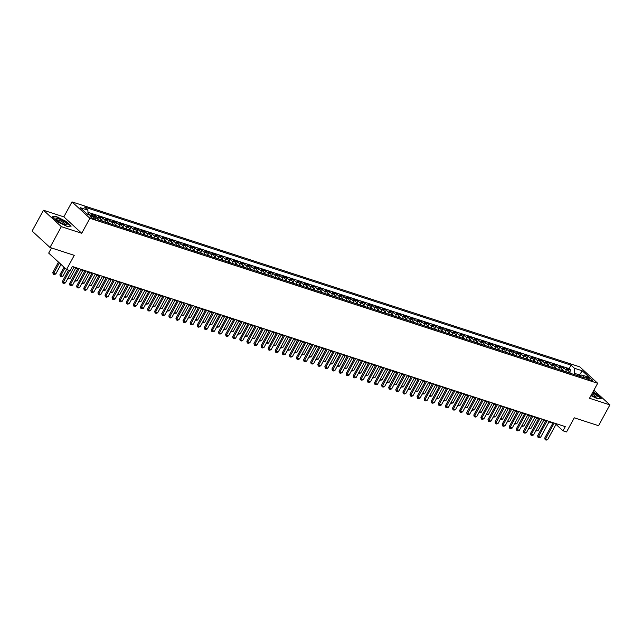 <?xml version="1.0" encoding="UTF-8"?>
<svg xmlns="http://www.w3.org/2000/svg" width="642" height="642" viewBox="0 0 642 642"><rect width="100%" height="100%" fill="white"/><g stroke="black" fill="none" stroke-linecap="round" stroke-linejoin="round"><path stroke-width="0.96" d="M94.35 219.026A3.106 0.666 28.6 0 0 95.53 219.099A3.106 0.666 28.6 0 0 94.23 217.694A3.106 0.666 28.6 0 0 91.26 216.185A3.106 0.666 28.6 0 0 90.073 216.121A3.106 0.666 28.6 0 0 91.381 217.526A3.106 0.666 28.6 0 0 94.35 219.026M51.48 247.948L48.68 253.092L66.559 269.496L70.106 270.651L72.369 266.486L565.273 426.641L563.002 430.806L566.549 431.962L574.261 417.806L598.553 425.702L609.9 404.893L593.898 390.216M43.447 210.247L32.1 231.048L49.98 247.459L61.327 226.65L81.719 233.271L89.888 218.288L72 201.885L63.839 216.868L43.447 210.247L61.327 226.65M89.888 218.288L597.678 383.282L579.798 366.879L72 201.885M569.101 372.882A3.884 2.488 -72 0 0 568.266 370.37L566.501 368.749L570.754 370.137L569.51 372.416M566.26 371.959A3.884 2.488 -72 0 0 565.425 369.447L563.668 367.826L562.416 370.113M563.668 367.826L559.407 366.446L561.172 368.067A3.884 2.488 -72 0 1 562.007 370.578M554.913 368.275A3.884 2.488 -72 0 0 554.078 365.763L552.321 364.142L556.574 365.523L555.33 367.81M547.827 365.972A3.884 2.488 -72 0 0 546.992 363.452L545.227 361.839L549.48 363.22L548.236 365.507M540.733 363.661A3.884 2.488 -72 0 0 539.898 361.149L538.132 359.536L542.386 360.916L541.142 363.203M533.638 361.358A3.884 2.488 -72 0 0 532.804 358.846L531.038 357.225L535.3 358.613L534.048 360.9M526.544 359.055A3.884 2.488 -72 0 0 525.71 356.543L523.952 354.922L528.206 356.31L526.962 358.589M519.458 356.751A3.884 2.488 -72 0 0 518.624 354.24L516.858 352.618L521.111 353.999L519.868 356.286M512.364 354.448A3.884 2.488 -72 0 0 511.53 351.936L509.764 350.315L514.017 351.696L512.773 353.983M505.27 352.145A3.884 2.488 -72 0 0 504.435 349.633L502.67 348.012L506.931 349.392L505.679 351.68M498.176 349.842A3.884 2.488 -72 0 0 497.341 347.322L495.584 345.709L499.837 347.089L498.593 349.376M491.09 347.531A3.884 2.488 -72 0 0 490.255 345.019L488.49 343.406L492.743 344.786L491.499 347.073M483.996 345.227A3.884 2.488 -72 0 0 483.161 342.716L481.396 341.095L485.649 342.483L484.405 344.762M476.902 342.924A3.884 2.488 -72 0 0 476.067 340.412L474.302 338.791L478.563 340.18L477.311 342.459M469.808 340.621A3.884 2.488 -72 0 0 468.973 338.109L467.216 336.488L471.469 337.869L470.225 340.156M462.721 338.318A3.884 2.488 -72 0 0 461.887 335.806L460.121 334.185L464.375 335.565L463.131 337.853M455.627 336.015A3.884 2.488 -72 0 0 454.793 333.503L453.027 331.882L457.281 333.262L456.037 335.549M448.533 333.712A3.884 2.488 -72 0 0 447.699 331.192L445.933 329.579L450.194 330.959L448.943 333.246M441.439 331.4A3.884 2.488 -72 0 0 440.605 328.889L438.847 327.276L443.1 328.656L441.857 330.943M434.353 329.097A3.884 2.488 -72 0 0 433.519 326.585L431.753 324.964L436.006 326.353L434.762 328.632M427.259 326.794A3.884 2.488 -72 0 0 426.424 324.282L424.659 322.661L428.912 324.05L427.668 326.329M420.165 324.491A3.884 2.488 -72 0 0 419.33 321.979L417.565 320.358L421.826 321.738L420.574 324.025M413.071 322.188A3.884 2.488 -72 0 0 412.236 319.676L410.479 318.055L414.732 319.435L413.488 321.722M405.985 319.885A3.884 2.488 -72 0 0 405.15 317.365L403.385 315.752L407.638 317.132L406.394 319.419M398.891 317.573A3.884 2.488 -72 0 0 398.056 315.062L396.291 313.448L400.544 314.829L399.3 317.116M391.797 315.27A3.884 2.488 -72 0 0 390.962 312.758L389.196 311.145L393.458 312.526L392.206 314.813M384.702 312.967A3.884 2.488 -72 0 0 383.868 310.455L382.11 308.834L386.364 310.222L385.12 312.502M377.616 310.664A3.884 2.488 -72 0 0 376.782 308.152L375.016 306.531L379.27 307.911L378.026 310.198M370.522 308.361A3.884 2.488 -72 0 0 369.688 305.849L367.922 304.228L372.175 305.608L370.932 307.895M363.428 306.057A3.884 2.488 -72 0 0 362.594 303.546L360.828 301.925L365.089 303.305L363.837 305.592M356.334 303.754A3.884 2.488 -72 0 0 355.499 301.234L353.742 299.621L357.995 301.002L356.751 303.289M349.248 301.443A3.884 2.488 -72 0 0 348.413 298.931L346.648 297.318L350.901 298.699L349.657 300.986M342.154 299.14A3.884 2.488 -72 0 0 341.319 296.628L339.554 295.007L343.807 296.395L342.563 298.674M335.06 296.837A3.884 2.488 -72 0 0 334.225 294.325L332.46 292.704L336.721 294.092L335.469 296.371M327.966 294.534A3.884 2.488 -72 0 0 327.131 292.022L325.374 290.401L329.627 291.781L328.383 294.068M320.88 292.23A3.884 2.488 -72 0 0 320.045 289.719L318.28 288.098L322.533 289.478L321.289 291.765M313.786 289.927A3.884 2.488 -72 0 0 312.951 287.415L311.185 285.794L315.439 287.175L314.195 289.462M306.691 287.624A3.884 2.488 -72 0 0 305.857 285.104L304.091 283.491L308.353 284.871L307.101 287.159M299.597 285.313A3.884 2.488 -72 0 0 298.763 282.801L297.005 281.188L301.258 282.568L300.015 284.855M292.511 283.01A3.884 2.488 -72 0 0 291.677 280.498L289.911 278.877L294.164 280.265L292.921 282.544M285.417 280.706A3.884 2.488 -72 0 0 284.583 278.195L282.817 276.574L287.07 277.962L285.826 280.241M278.323 278.403A3.884 2.488 -72 0 0 277.488 275.891L275.723 274.27L279.984 275.651L278.732 277.938M271.229 276.1A3.884 2.488 -72 0 0 270.394 273.588L268.637 271.967L272.89 273.348L271.646 275.635M264.143 273.797A3.884 2.488 -72 0 0 263.308 271.277L261.543 269.664L265.796 271.044L264.552 273.332M257.049 271.486A3.884 2.488 -72 0 0 256.214 268.974L254.449 267.361L258.702 268.741L257.458 271.028M249.955 269.183A3.884 2.488 -72 0 0 249.12 266.671L247.355 265.058L251.616 266.438L250.364 268.725M242.861 266.879A3.884 2.488 -72 0 0 242.026 264.368L240.268 262.747L244.522 264.135L243.278 266.414M235.775 264.576A3.884 2.488 -72 0 0 234.94 262.064L233.174 260.443L237.428 261.832L236.184 264.111M228.68 262.273A3.884 2.488 -72 0 0 227.846 259.761L226.08 258.14L230.334 259.52L229.09 261.808M221.586 259.97A3.884 2.488 -72 0 0 220.752 257.458L218.986 255.837L223.247 257.217L221.996 259.504M214.492 257.667A3.884 2.488 -72 0 0 213.658 255.147L211.9 253.534L216.153 254.914L214.91 257.201M207.406 255.355A3.884 2.488 -72 0 0 206.572 252.844L204.806 251.231L209.059 252.611L207.815 254.898M200.312 253.052A3.884 2.488 -72 0 0 199.477 250.54L197.712 248.919L201.965 250.308L200.721 252.587M193.218 250.749A3.884 2.488 -72 0 0 192.383 248.237L190.618 246.616L194.879 248.005L193.627 250.284M186.124 248.446A3.884 2.488 -72 0 0 185.289 245.934L183.532 244.313L187.785 245.693L186.541 247.981M179.038 246.143A3.884 2.488 -72 0 0 178.203 243.631L176.438 242.01L180.691 243.39L179.447 245.677M171.944 243.84A3.884 2.488 -72 0 0 171.109 241.328L169.344 239.707L173.597 241.087L172.353 243.374M164.85 241.536A3.884 2.488 -72 0 0 164.015 239.017L162.249 237.404L166.511 238.784L165.259 241.071M157.755 239.225A3.884 2.488 -72 0 0 156.921 236.713L155.163 235.1L159.417 236.481L158.173 238.768M150.669 236.922A3.884 2.488 -72 0 0 149.835 234.41L148.069 232.789L152.323 234.178L151.079 236.457M143.575 234.619A3.884 2.488 -72 0 0 142.741 232.107L140.975 230.486L145.228 231.874L143.985 234.153M136.481 232.316A3.884 2.488 -72 0 0 135.647 229.804L133.881 228.183L138.142 229.563L136.89 231.85M129.387 230.013A3.884 2.488 -72 0 0 128.552 227.501L126.795 225.88L131.048 227.26L129.804 229.547M122.301 227.709A3.884 2.488 -72 0 0 121.466 225.19L119.701 223.577L123.954 224.957L122.71 227.244M115.207 225.406A3.884 2.488 -72 0 0 114.372 222.886L112.607 221.273L116.86 222.654L115.616 224.941M108.113 223.095A3.884 2.488 -72 0 0 107.278 220.583L105.513 218.97L109.774 220.35L108.522 222.638M101.019 220.792A3.884 2.488 -72 0 0 100.184 218.28L98.427 216.659L102.68 218.047L101.436 220.326M93.387 216.306A3.884 2.488 -72 0 0 93.098 215.977L91.333 214.356L95.586 215.744L94.992 216.827M588.529 377.793L586.973 377.287A3.009 0.65 28.6 0 0 585.825 377.223A3.009 0.65 28.6 0 0 587.093 378.579A3.009 0.65 28.6 0 0 589.966 380.032L591.531 380.546A3.009 0.65 28.6 0 0 592.67 380.61A3.009 0.65 28.6 0 0 591.41 379.245A3.009 0.65 28.6 0 0 588.529 377.793L587.847 379.053M578.907 376.068L579.509 374.968L574.542 373.355L574.429 368.259L571.043 365.154L84.527 207.069L87.906 210.175L80.106 207.639L87.456 214.38L95.257 216.916L98.635 220.021L585.159 378.098L581.772 374.992L579.06 376.124M574.429 368.259L582.23 370.787L589.573 377.528L581.772 374.992M570.754 370.137L569.141 368.644L87.962 212.301M90.546 215.383A3.884 2.488 108 0 0 90.257 215.054L87.978 213.272M95.586 215.744L97.351 217.357A3.884 2.488 108 0 1 98.186 219.604M102.68 218.047L104.445 219.66A3.884 2.488 108 0 1 105.28 222.172M109.774 220.35L111.531 221.963A3.884 2.488 108 0 1 112.366 224.483M116.86 222.654L118.626 224.275A3.884 2.488 108 0 1 119.46 226.787M123.954 224.957L125.72 226.578A3.884 2.488 108 0 1 126.554 229.09M131.048 227.26L132.814 228.881A3.884 2.488 108 0 1 133.648 231.393M138.142 229.563L139.9 231.184A3.884 2.488 108 0 1 140.734 233.696M145.228 231.874L146.994 233.487A3.884 2.488 108 0 1 147.829 235.999M152.323 234.178L154.088 235.791A3.884 2.488 108 0 1 154.923 238.31M159.417 236.481L161.182 238.102A3.884 2.488 108 0 1 162.017 240.614M166.511 238.784L168.268 240.405A3.884 2.488 108 0 1 169.103 242.917M173.597 241.087L175.362 242.708A3.884 2.488 108 0 1 176.197 245.22M180.691 243.39L182.456 245.011A3.884 2.488 108 0 1 183.291 247.523M187.785 245.693L189.55 247.314A3.884 2.488 108 0 1 190.385 249.826M194.879 248.005L196.637 249.618A3.884 2.488 108 0 1 197.471 252.129M201.965 250.308L203.731 251.921A3.884 2.488 108 0 1 204.565 254.441M209.059 252.611L210.825 254.232A3.884 2.488 108 0 1 211.659 256.744M216.153 254.914L217.919 256.535A3.884 2.488 108 0 1 218.753 259.047M223.247 257.217L225.005 258.838A3.884 2.488 108 0 1 225.84 261.35M230.334 259.52L232.099 261.142A3.884 2.488 108 0 1 232.934 263.653M237.428 261.832L239.193 263.445A3.884 2.488 108 0 1 240.028 265.957M244.522 264.135L246.287 265.748A3.884 2.488 108 0 1 247.122 268.26M251.616 266.438L253.373 268.051A3.884 2.488 108 0 1 254.208 270.571M258.702 268.741L260.467 270.362A3.884 2.488 108 0 1 261.302 272.874M265.796 271.044L267.562 272.665A3.884 2.488 108 0 1 268.396 275.177M272.89 273.348L274.656 274.969A3.884 2.488 108 0 1 275.49 277.48M279.984 275.651L281.742 277.272A3.884 2.488 108 0 1 282.576 279.784M287.07 277.962L288.836 279.575A3.884 2.488 108 0 1 289.67 282.087M294.164 280.265L295.93 281.878A3.884 2.488 108 0 1 296.764 284.398M301.258 282.568L303.024 284.189A3.884 2.488 108 0 1 303.859 286.701M308.353 284.871L310.11 286.493A3.884 2.488 108 0 1 310.945 289.004M315.439 287.175L317.204 288.796A3.884 2.488 108 0 1 318.039 291.308M322.533 289.478L324.298 291.099A3.884 2.488 108 0 1 325.133 293.611M329.627 291.781L331.392 293.402A3.884 2.488 108 0 1 332.227 295.914M336.721 294.092L338.478 295.705A3.884 2.488 108 0 1 339.313 298.217M343.807 296.395L345.573 298.008A3.884 2.488 108 0 1 346.407 300.528M350.901 298.699L352.667 300.32A3.884 2.488 108 0 1 353.501 302.831M357.995 301.002L359.761 302.623A3.884 2.488 108 0 1 360.595 305.135M365.089 303.305L366.847 304.926A3.884 2.488 108 0 1 367.681 307.438M372.175 305.608L373.941 307.229A3.884 2.488 108 0 1 374.776 309.741M379.27 307.911L381.035 309.532A3.884 2.488 108 0 1 381.87 312.044M386.364 310.222L388.129 311.835A3.884 2.488 108 0 1 388.964 314.347M393.458 312.526L395.215 314.139A3.884 2.488 108 0 1 396.05 316.658M400.544 314.829L402.309 316.45A3.884 2.488 108 0 1 403.144 318.962M407.638 317.132L409.403 318.753A3.884 2.488 108 0 1 410.238 321.265M414.732 319.435L416.498 321.056A3.884 2.488 108 0 1 417.332 323.568M421.826 321.738L423.584 323.359A3.884 2.488 108 0 1 424.418 325.871M428.912 324.05L430.678 325.663A3.884 2.488 108 0 1 431.512 328.174M436.006 326.353L437.772 327.966A3.884 2.488 108 0 1 438.606 330.486M443.1 328.656L444.866 330.277A3.884 2.488 108 0 1 445.7 332.789M450.194 330.959L451.952 332.58A3.884 2.488 108 0 1 452.787 335.092M457.281 333.262L459.046 334.883A3.884 2.488 108 0 1 459.881 337.395M464.375 335.565L466.14 337.186A3.884 2.488 108 0 1 466.975 339.698M471.469 337.869L473.234 339.49A3.884 2.488 108 0 1 474.069 342.001M478.563 340.18L480.32 341.793A3.884 2.488 108 0 1 481.155 344.305M485.649 342.483L487.414 344.096A3.884 2.488 108 0 1 488.249 346.616M492.743 344.786L494.509 346.407A3.884 2.488 108 0 1 495.343 348.919M499.837 347.089L501.603 348.71A3.884 2.488 108 0 1 502.437 351.222M506.931 349.392L508.689 351.013A3.884 2.488 108 0 1 509.523 353.525M514.017 351.696L515.783 353.317A3.884 2.488 108 0 1 516.617 355.828M521.111 353.999L522.877 355.62A3.884 2.488 108 0 1 523.712 358.132M528.206 356.31L529.971 357.923A3.884 2.488 108 0 1 530.806 360.435M535.3 358.613L537.057 360.226A3.884 2.488 108 0 1 537.892 362.746M542.386 360.916L544.151 362.537A3.884 2.488 108 0 1 544.986 365.049M549.48 363.22L551.245 364.841A3.884 2.488 108 0 1 552.08 367.352M556.574 365.523L558.339 367.144A3.884 2.488 108 0 1 559.174 369.656M573.948 374.455L574.542 373.355M66.559 269.496L74.271 255.347L49.98 247.459M597.678 383.282L589.508 398.265L609.9 404.893M555.988 424.37L563.002 430.806M73.798 267.553L77.65 268.805M80.884 269.857L84.744 271.117M87.978 272.168L91.838 273.42M95.072 274.471L98.924 275.723M102.166 276.774L106.018 278.026M109.252 279.077L113.112 280.329M116.346 281.381L120.206 282.632M123.441 283.684L127.293 284.936M130.535 285.987L134.387 287.247M137.621 288.298L141.481 289.55M144.715 290.601L148.575 291.853M151.809 292.904L155.661 294.156M158.903 295.208L162.755 296.46M165.989 297.511L169.849 298.763M173.083 299.814L176.943 301.066M180.177 302.125L184.029 303.377M187.271 304.428L191.123 305.68M194.357 306.732L198.218 307.983M201.452 309.035L205.312 310.287M208.546 311.338L212.398 312.59M215.64 313.641L219.492 314.893M222.726 315.944L226.586 317.204M229.82 318.255L233.68 319.507M236.914 320.559L240.766 321.811M244.008 322.862L247.86 324.114M251.094 325.165L254.954 326.417M258.188 327.468L262.048 328.72M265.282 329.771L269.134 331.023M272.377 332.075L276.229 333.334M279.463 334.386L283.323 335.638M286.557 336.689L290.417 337.941M293.651 338.992L297.503 340.244M300.745 341.295L304.597 342.547M307.831 343.598L311.691 344.85M314.925 345.902L318.785 347.153M322.019 348.205L325.871 349.465M329.113 350.516L332.965 351.768M336.199 352.819L340.059 354.071M343.293 355.122L347.153 356.374M350.388 357.425L354.24 358.677M357.482 359.729L361.334 360.981M364.568 362.032L368.428 363.292M371.662 364.343L375.522 365.595M378.756 366.646L382.608 367.898M385.85 368.949L389.702 370.201M392.936 371.253L396.796 372.504M400.03 373.556L403.89 374.808M407.124 375.859L410.976 377.111M414.218 378.162L418.07 379.422M421.304 380.473L425.164 381.725M428.399 382.776L432.259 384.028M435.493 385.08L439.345 386.332M442.587 387.383L446.439 388.635M449.673 389.686L453.533 390.938M456.767 391.989L460.627 393.241M463.861 394.292L467.713 395.552M470.955 396.604L474.807 397.855M478.041 398.907L481.901 400.159M485.135 401.21L488.995 402.462M492.229 403.513L496.081 404.765M499.324 405.816L503.176 407.068M506.41 408.119L510.27 409.371M513.504 410.431L517.364 411.683M520.598 412.734L524.45 413.986M527.692 415.037L531.544 416.289M534.778 417.34L538.638 418.592M541.872 419.643L545.732 420.895M548.966 421.946L552.818 423.198M580.232 375.634L579.509 374.968L582.23 370.787M569.141 368.644L571.043 365.154M88.492 213.433L88.002 214.332M87.906 210.175L88.01 214.564M590.961 395.6L597.124 398.634L601.273 398.385L595.888 393.45L592.935 391.989M81.719 233.271L63.839 216.868M57.451 221.691L66.993 226.385L71.142 226.136L65.757 221.193L56.223 216.498L52.066 216.747L57.451 221.691M556.333 423.744L547.722 439.537L546.238 440.115L545.178 439.77L545.596 438.847L544.729 438.045L553.099 422.693M547.722 439.537L545.596 438.847L554.207 423.046M545.178 439.77L544.729 438.045M569.085 372.28L571.693 373.7A2.576 1.645 108 0 1 571.725 373.74M536.19 430.06L538.06 430.67L543.742 420.253M538.06 430.67L535.701 430.967M591.202 395.167A6.308 1.356 28.6 0 0 594.789 396.74A6.308 1.356 28.6 0 0 596.522 397.109A6.308 1.356 28.6 0 0 592.502 392.776M595.415 396.925A4.775 1.027 28.6 0 0 595.431 396.908A4.775 1.027 28.6 0 0 591.932 393.827M592.815 392.214L595.672 393.618L600.888 398.409L597.116 398.634M67.081 224.347A6.308 1.356 28.6 0 0 61.102 219.861A6.308 1.356 28.6 0 0 55.95 218.874A6.308 1.356 28.6 0 0 56.143 219.275A6.308 1.356 28.6 0 0 60.862 222.798A6.308 1.356 28.6 0 0 66.383 224.852A6.308 1.356 28.6 0 0 67.081 224.347M65.283 224.676A4.775 1.027 28.6 0 0 65.299 224.652A4.775 1.027 28.6 0 0 65.315 224.443A4.775 1.027 28.6 0 0 61.191 221.249A4.775 1.027 28.6 0 0 56.905 220.078A4.775 1.027 28.6 0 0 56.897 220.102M52.403 217.052L56.295 216.819L65.54 221.37L70.756 226.153L66.985 226.377M549.247 421.433L540.628 437.234L539.144 437.812L538.084 437.467L538.502 436.544L537.635 435.741L546.005 420.382M540.628 437.234L538.502 436.544L547.12 420.743M538.084 437.467L537.635 435.741M542.153 419.13L533.542 434.931L532.058 435.509L530.99 435.156L531.416 434.241L530.541 433.438L538.919 418.078M533.542 434.931L531.416 434.241L540.026 418.44M530.99 435.156L530.541 433.438M535.059 416.827L526.448 432.628L524.963 433.198L523.896 432.852L524.321 431.93L523.447 431.135L531.825 415.775M526.448 432.628L524.321 431.93L532.932 416.136M523.896 432.852L523.447 431.135M527.965 414.523L519.354 430.317L517.869 430.894L516.81 430.549L517.227 429.626L516.361 428.832L524.731 413.472M519.354 430.317L517.227 429.626L525.838 413.833M516.81 430.549L516.361 428.832M561.991 369.977L564.599 371.397A2.576 1.645 108 0 1 564.639 371.429M529.096 427.757L530.966 428.366L536.648 417.95M530.966 428.366L528.607 428.655M554.897 367.673L557.513 369.094A2.576 1.645 108 0 1 557.545 369.126M522.01 425.453L523.872 426.063L529.554 415.639M523.872 426.063L521.521 426.352M547.803 365.362L550.419 366.791A2.576 1.645 108 0 1 550.451 366.823M514.916 423.15L516.778 423.752L522.46 413.336M516.778 423.752L514.427 424.049M540.716 363.059L543.325 364.479A2.576 1.645 108 0 1 543.365 364.52M507.822 420.847L509.692 421.449L515.374 411.032M509.692 421.449L507.332 421.746M520.879 412.22L512.26 428.013L510.775 428.591L509.716 428.246L510.133 427.323L509.267 426.529L517.637 411.169M512.26 428.013L510.133 427.323L518.752 411.53M509.716 428.246L509.267 426.529M533.622 360.756L536.231 362.176A2.576 1.645 108 0 1 536.271 362.216M500.728 418.544L502.598 419.146L508.279 408.729M502.598 419.146L500.238 419.443M513.785 409.917L505.174 425.71L503.689 426.288L502.622 425.943L503.047 425.02L502.172 424.218L510.551 408.866M505.174 425.71L503.047 425.02L511.658 409.227M502.622 425.943L502.172 424.218M526.528 358.453L529.144 359.873A2.576 1.645 108 0 1 529.177 359.913M493.642 416.241L495.504 416.843L501.185 406.426M495.504 416.843L493.152 417.139M506.69 407.614L498.08 423.407L496.595 423.985L495.528 423.64L495.953 422.717L495.078 421.914L503.456 406.555M498.08 423.407L495.953 422.717L504.564 406.916M495.528 423.64L495.078 421.914M519.434 356.149L522.05 357.57A2.576 1.645 108 0 1 522.082 357.61M486.548 413.929L488.41 414.539L494.091 404.123M488.41 414.539L486.058 414.828M499.596 405.303L490.986 421.104L489.501 421.682L488.442 421.337L488.859 420.414L487.992 419.611L496.362 404.251M490.986 421.104L488.859 420.414L497.47 404.612M488.442 421.337L487.992 419.611M512.348 353.846L514.956 355.267A2.576 1.645 108 0 1 514.996 355.299M479.454 411.626L481.323 412.236L487.005 401.812M481.323 412.236L478.964 412.525M492.51 402.999L483.891 418.801L482.407 419.37L481.348 419.025L481.765 418.103L480.898 417.308L489.268 401.948M483.891 418.801L481.765 418.103L490.384 402.309M481.348 419.025L480.898 417.308M505.254 351.543L507.862 352.964A2.576 1.645 108 0 1 507.902 352.996M472.368 409.323L474.229 409.933L479.911 399.509M474.229 409.933L471.87 410.222M485.416 400.696L476.805 416.489L475.321 417.067L474.253 416.722L474.679 415.799L473.804 415.005L482.182 399.645M476.805 416.489L474.679 415.799L483.29 400.006M474.253 416.722L473.804 415.005M498.16 349.232L500.776 350.66A2.576 1.645 108 0 1 500.808 350.692M465.273 407.02L467.135 407.622L472.817 397.205M467.135 407.622L464.784 407.919M478.322 398.393L469.711 414.186L468.227 414.764L467.159 414.419L467.585 413.496L466.71 412.702L475.088 397.342M469.711 414.186L467.585 413.496L476.195 397.703M467.159 414.419L466.71 412.702M491.066 346.929L493.682 348.349A2.576 1.645 108 0 1 493.714 348.389M458.179 404.717L460.041 405.319L465.723 394.902M460.041 405.319L457.69 405.616M471.228 396.09L462.617 411.883L461.133 412.461L460.073 412.116L460.491 411.193L459.624 410.398L467.994 395.039M462.617 411.883L460.491 411.193L469.101 395.4M460.073 412.116L459.624 410.398M483.98 344.626L486.588 346.046A2.576 1.645 108 0 1 486.628 346.086M451.085 402.414L452.955 403.015L458.637 392.599M452.955 403.015L450.596 403.312M464.142 393.787L455.523 409.58L454.038 410.158L452.979 409.813L453.396 408.89L452.53 408.087L460.9 392.735M455.523 409.58L453.396 408.89L462.015 393.089M452.979 409.813L452.53 408.087M476.886 342.322L479.494 343.743A2.576 1.645 108 0 1 479.534 343.783M443.999 400.102L445.861 400.712L451.543 390.296M445.861 400.712L443.502 401.009M457.048 391.476L448.437 407.277L446.952 407.855L445.885 407.51L446.31 406.587L445.436 405.784L453.814 390.424M448.437 407.277L446.31 406.587L454.921 390.785M445.885 407.51L445.436 405.784M469.792 340.019L472.408 341.44A2.576 1.645 108 0 1 472.44 341.472M436.905 397.799L438.767 398.409L444.449 387.993M438.767 398.409L436.416 398.698M449.954 389.172L441.343 404.974L439.858 405.551L438.791 405.206L439.216 404.283L438.342 403.481L446.72 388.121M441.343 404.974L439.216 404.283L447.827 388.482M438.791 405.206L438.342 403.481M462.697 337.716L465.314 339.137A2.576 1.645 108 0 1 465.346 339.169M429.811 395.496L431.673 396.106L437.354 385.682M431.673 396.106L429.321 396.395M442.86 386.869L434.249 402.67L432.764 403.24L431.705 402.895L432.122 401.972L431.255 401.178L439.626 385.818M434.249 402.67L432.122 401.972L440.733 386.179M431.705 402.895L431.255 401.178M455.611 335.413L458.219 336.833A2.576 1.645 108 0 1 458.26 336.865M422.717 393.193L424.587 393.803L430.268 383.378M424.587 393.803L422.227 394.092M435.774 384.566L427.155 400.359L425.67 400.937L424.611 400.592L425.028 399.669L424.161 398.875L432.531 383.515M427.155 400.359L425.028 399.669L433.647 383.876M424.611 400.592L424.161 398.875M448.517 333.102L451.125 334.53A2.576 1.645 108 0 1 451.166 334.562M415.631 390.89L417.493 391.492L423.174 381.075M417.493 391.492L415.133 391.789M428.679 382.263L420.069 398.056L418.584 398.634L417.517 398.289L417.942 397.366L417.067 396.571L425.445 381.212M420.069 398.056L417.942 397.366L426.553 381.573M417.517 398.289L417.067 396.571M441.423 330.799L444.039 332.219A2.576 1.645 108 0 1 444.071 332.259M408.537 388.587L410.398 389.188L416.08 378.772M410.398 389.188L408.047 389.485M421.585 379.96L412.975 395.753L411.49 396.331L410.423 395.986L410.848 395.063L409.973 394.268L418.351 378.908M412.975 395.753L410.848 395.063L419.459 379.27M410.423 395.986L409.973 394.268M434.329 328.495L436.945 329.916A2.576 1.645 108 0 1 436.977 329.956M401.443 386.283L403.304 386.885L408.986 376.469M403.304 386.885L400.953 387.182M414.491 377.656L405.88 393.45L404.396 394.027L403.337 393.682L403.754 392.76L402.887 391.957L411.257 376.605M405.88 393.45L403.754 392.76L412.365 376.958M403.337 393.682L402.887 391.957M427.243 326.192L429.851 327.613A2.576 1.645 108 0 1 429.891 327.653M394.349 383.972L396.218 384.582L401.9 374.166M396.218 384.582L393.859 384.879M407.405 375.345L398.786 391.147L397.302 391.724L396.242 391.379L396.66 390.456L395.793 389.654L404.163 374.294M398.786 391.147L396.66 390.456L405.279 374.655M396.242 391.379L395.793 389.654M420.149 323.889L422.757 325.309A2.576 1.645 108 0 1 422.797 325.342M387.262 381.669L389.124 382.279L394.806 371.862M389.124 382.279L386.765 382.568M400.311 373.042L391.7 388.843L390.216 389.421L389.148 389.068L389.574 388.153L388.699 387.351L397.077 371.991M391.7 388.843L389.574 388.153L398.184 372.352M389.148 389.068L388.699 387.351M413.055 321.586L415.671 323.006A2.576 1.645 108 0 1 415.703 323.038M380.168 379.366L382.03 379.976L387.712 369.551M382.03 379.976L379.679 380.265M393.217 370.739L384.606 386.54L383.122 387.11L382.054 386.765L382.48 385.842L381.605 385.048L389.983 369.688M384.606 386.54L382.48 385.842L391.09 370.049M382.054 386.765L381.605 385.048M408.577 320.703A2.576 1.645 108 0 1 408.609 320.735L405.961 319.275M373.074 377.063L374.936 377.673L380.618 367.248M374.936 377.673L372.585 377.961M386.123 368.436L377.512 384.229L376.027 384.807L374.968 384.462L375.385 383.539L374.519 382.744L382.889 367.385M377.512 384.229L375.385 383.539L383.996 367.746M374.968 384.462L374.519 382.744M398.875 316.971L401.483 318.392A2.576 1.645 108 0 1 401.523 318.432M365.98 374.759L367.85 375.361L373.532 364.945M367.85 375.361L365.491 375.658M379.037 366.133L370.418 381.926L368.933 382.504L367.874 382.159L368.291 381.236L367.425 380.441L375.795 365.081M370.418 381.926L368.291 381.236L376.91 365.442M367.874 382.159L367.425 380.441M391.78 314.668L394.389 316.089A2.576 1.645 108 0 1 394.429 316.129M358.894 372.456L360.756 373.058L366.438 362.642M360.756 373.058L358.397 373.355M371.943 363.829L363.332 379.623L361.847 380.2L360.78 379.855L361.205 378.932L360.331 378.13L368.709 362.778M363.332 379.623L361.205 378.932L369.816 363.139M360.78 379.855L360.331 378.13M384.686 312.365L387.303 313.786A2.576 1.645 108 0 1 387.335 313.826M351.8 370.153L353.662 370.755L359.343 360.339M353.662 370.755L351.31 371.052M364.849 361.526L356.238 377.319L354.753 377.897L353.686 377.552L354.111 376.629L353.236 375.827L361.615 360.467M356.238 377.319L354.111 376.629L362.722 360.828M353.686 377.552L353.236 375.827M377.592 310.062L380.208 311.482A2.576 1.645 108 0 1 380.241 311.522M344.706 367.842L346.568 368.452L352.249 358.035M346.568 368.452L344.216 368.741M357.755 359.215L349.144 375.016L347.659 375.594L346.6 375.249L347.017 374.326L346.15 373.524L354.52 358.164M349.144 375.016L347.017 374.326L355.628 358.525M346.6 375.249L346.15 373.524M370.506 307.759L373.114 309.179A2.576 1.645 108 0 1 373.154 309.211M337.612 365.539L339.482 366.149L345.163 355.724M339.482 366.149L337.122 366.438M350.668 356.912L342.05 372.713L340.565 373.291L339.506 372.938L339.923 372.023L339.056 371.22L347.426 355.861M342.05 372.713L339.923 372.023L348.542 356.222M339.506 372.938L339.056 371.22M363.412 305.456L366.02 306.876A2.576 1.645 108 0 1 366.06 306.908M330.526 363.236L332.387 363.845L338.069 353.421M332.387 363.845L330.028 364.134M343.574 354.609L334.963 370.402L333.479 370.98L332.412 370.635L332.837 369.712L331.962 368.917L340.34 353.557M334.963 370.402L332.837 369.712L341.448 353.919M332.412 370.635L331.962 368.917M356.318 303.144L358.934 304.573A2.576 1.645 108 0 1 358.966 304.605M323.432 360.932L325.293 361.534L330.975 351.118M325.293 361.534L322.942 361.831M336.48 352.306L327.869 368.099L326.385 368.677L325.317 368.331L325.743 367.409L324.868 366.614L333.246 351.254M327.869 368.099L325.743 367.409L334.354 351.615M325.317 368.331L324.868 366.614M349.224 300.841L351.84 302.262A2.576 1.645 108 0 1 351.872 302.302M316.337 358.629L318.199 359.231L323.881 348.815M318.199 359.231L315.848 359.528M329.386 350.002L320.775 365.796L319.291 366.373L318.231 366.028L318.649 365.105L317.782 364.311L326.152 348.951M320.775 365.796L318.649 365.105L327.26 349.312M318.231 366.028L317.782 364.311M342.138 298.538L344.746 299.958A2.576 1.645 108 0 1 344.786 299.999M309.243 356.326L311.113 356.928L316.795 346.511M311.113 356.928L308.754 357.225M322.3 347.699L313.681 363.492L312.197 364.07L311.137 363.725L311.555 362.802L310.688 362L319.058 346.648M313.681 363.492L311.555 362.802L320.173 347.001M311.137 363.725L310.688 362M335.044 296.235L337.652 297.655A2.576 1.645 108 0 1 337.692 297.695M302.157 354.015L304.019 354.625L309.701 344.208M304.019 354.625L301.66 354.922M315.206 345.388L306.595 361.189L305.111 361.767L304.043 361.422L304.469 360.499L303.594 359.697L311.972 344.337M306.595 361.189L304.469 360.499L313.079 344.698M304.043 361.422L303.594 359.697M327.95 293.932L330.566 295.352A2.576 1.645 108 0 1 330.598 295.384M295.063 351.712L296.925 352.322L302.607 341.905M296.925 352.322L294.574 352.61M308.112 343.085L299.501 358.886L298.016 359.464L296.949 359.119L297.374 358.196L296.5 357.393L304.878 342.034M299.501 358.886L297.374 358.196L305.985 342.395M296.949 359.119L296.5 357.393M320.856 291.628L323.472 293.049A2.576 1.645 108 0 1 323.504 293.081M287.969 349.409L289.831 350.018L295.513 339.594M289.831 350.018L287.48 350.307M301.018 340.782L292.407 356.583L290.922 357.153L289.863 356.808L290.28 355.885L289.414 355.09L297.784 339.73M292.407 356.583L290.28 355.885L298.891 340.091M289.863 356.808L289.414 355.09M313.769 289.325L316.378 290.746A2.576 1.645 108 0 1 316.418 290.778M280.875 347.105L282.745 347.715L288.427 337.291M282.745 347.715L280.385 348.004M293.932 338.478L285.313 354.272L283.836 354.849L282.769 354.504L283.186 353.582L282.32 352.787L290.69 337.427M285.313 354.272L283.186 353.582L291.805 337.788M282.769 354.504L282.32 352.787M306.675 287.014L309.284 288.443A2.576 1.645 108 0 1 309.324 288.475M273.789 344.802L275.651 345.404L281.332 334.988M275.651 345.404L273.291 345.701M286.838 336.175L278.227 351.968L276.742 352.546L275.675 352.201L276.1 351.278L275.225 350.484L283.603 335.124M278.227 351.968L276.1 351.278L284.711 335.485M275.675 352.201L275.225 350.484M299.581 284.711L302.197 286.131A2.576 1.645 108 0 1 302.23 286.172M266.695 342.499L268.557 343.101L274.238 332.684M268.557 343.101L266.205 343.398M279.743 333.872L271.133 349.665L269.648 350.243L268.581 349.898L269.006 348.975L268.131 348.181L276.509 332.821M271.133 349.665L269.006 348.975L277.617 333.182M268.581 349.898L268.131 348.181M292.487 282.408L295.103 283.828A2.576 1.645 108 0 1 295.135 283.868M259.601 340.196L261.463 340.798L267.144 330.381M261.463 340.798L259.111 341.095M272.649 331.569L264.039 347.362L262.554 347.94L261.495 347.595L261.912 346.672L261.045 345.869L269.415 330.518M264.039 347.362L261.912 346.672L270.523 330.871M261.495 347.595L261.045 345.869M285.401 280.105L288.009 281.525A2.576 1.645 108 0 1 288.049 281.565M252.507 337.885L254.376 338.495L260.058 328.078M254.376 338.495L252.017 338.791M265.563 329.258L256.944 345.059L255.468 345.637L254.401 345.292L254.818 344.369L253.951 343.566L262.321 328.206M256.944 345.059L254.818 344.369L263.437 328.568M254.401 345.292L253.951 343.566M278.307 277.801L280.915 279.222A2.576 1.645 108 0 1 280.955 279.254M245.421 335.581L247.282 336.191L252.964 325.775M247.282 336.191L244.923 336.48M258.469 326.955L249.858 342.756L248.374 343.334L247.306 342.98L247.732 342.066L246.857 341.263L255.235 325.903M249.858 342.756L247.732 342.066L256.343 326.264M247.306 342.98L246.857 341.263M271.213 275.498L273.829 276.919A2.576 1.645 108 0 1 273.861 276.951M238.326 333.278L240.188 333.888L245.87 323.464M240.188 333.888L237.837 334.177M251.375 324.651L242.764 340.453L241.28 341.022L240.212 340.677L240.638 339.754L239.763 338.96L248.141 323.6M242.764 340.453L240.638 339.754L249.248 323.961M240.212 340.677L239.763 338.96M264.119 273.187L266.735 274.615A2.576 1.645 108 0 1 266.767 274.648M231.232 330.975L233.102 331.585L238.776 321.161M233.102 331.585L230.743 331.874M244.281 322.348L235.67 338.141L234.186 338.719L233.126 338.374L233.544 337.451L232.677 336.657L241.047 321.297M235.67 338.141L233.544 337.451L242.154 321.658M233.126 338.374L232.677 336.657M257.033 270.884L259.641 272.304A2.576 1.645 108 0 1 259.681 272.344M224.138 328.672L226.008 329.274L231.69 318.857M226.008 329.274L223.649 329.571M237.195 320.045L228.576 335.838L227.099 336.416L226.032 336.071L226.449 335.148L225.583 334.354L233.953 318.994M228.576 335.838L226.449 335.148L235.068 319.355M226.032 336.071L225.583 334.354M249.939 268.581L252.547 270.001A2.576 1.645 108 0 1 252.587 270.041M217.052 326.369L218.914 326.971L224.596 316.554M218.914 326.971L216.555 327.268M230.101 317.742L221.49 333.535L220.005 334.113L218.938 333.768L219.363 332.845L218.489 332.05L226.867 316.691M221.49 333.535L219.363 332.845L227.974 317.052M218.938 333.768L218.489 332.05M242.845 266.278L245.461 267.698A2.576 1.645 108 0 1 245.493 267.738M209.958 324.066L211.82 324.667L217.502 314.251M211.82 324.667L209.469 324.964M223.007 315.439L214.396 331.232L212.911 331.81L211.844 331.465L212.269 330.542L211.395 329.739L219.773 314.379M214.396 331.232L212.269 330.542L220.88 314.74M211.844 331.465L211.395 329.739M235.75 263.974L238.367 265.395A2.576 1.645 108 0 1 238.399 265.435M202.864 321.754L204.734 322.364L210.407 311.948M204.734 322.364L202.374 322.653M215.913 313.127L207.302 328.929L205.817 329.507L204.758 329.161L205.175 328.239L204.308 327.436L212.679 312.076M207.302 328.929L205.175 328.239L213.786 312.437M204.758 329.161L204.308 327.436M228.664 261.671L231.272 263.092A2.576 1.645 108 0 1 231.313 263.124M195.77 319.451L197.64 320.061L203.321 309.637M197.64 320.061L195.28 320.35M208.827 310.824L200.208 326.626L198.731 327.203L197.664 326.85L198.081 325.935L197.214 325.133L205.584 309.773M200.208 326.626L198.081 325.935L206.7 310.134M197.664 326.85L197.214 325.133M221.57 259.368L224.178 260.788A2.576 1.645 108 0 1 224.218 260.821M188.684 317.148L190.546 317.758L196.227 307.333M190.546 317.758L188.186 318.047M201.732 308.521L193.122 324.322L191.637 324.892L190.57 324.547L190.995 323.624L190.12 322.83L198.498 307.47M193.122 324.322L190.995 323.624L199.606 307.831M190.57 324.547L190.12 322.83M214.476 257.057L217.092 258.485A2.576 1.645 108 0 1 217.124 258.517M181.59 314.845L183.451 315.447L189.133 305.03M183.451 315.447L181.1 315.744M194.638 306.218L186.028 322.011L184.543 322.589L183.476 322.244L183.901 321.321L183.026 320.527L191.404 305.167M186.028 322.011L183.901 321.321L192.512 305.528M183.476 322.244L183.026 320.527M207.382 254.754L209.998 256.174A2.576 1.645 108 0 1 210.03 256.214M174.496 312.542L176.365 313.144L182.039 302.727M176.365 313.144L174.006 313.44M187.544 303.915L178.933 319.708L177.449 320.286L176.389 319.941L176.807 319.018L175.94 318.223L184.31 302.863M178.933 319.708L176.807 319.018L185.418 303.225M176.389 319.941L175.94 318.223M200.296 252.45L202.904 253.871A2.576 1.645 108 0 1 202.944 253.911M167.401 310.238L169.271 310.84L174.953 300.424M169.271 310.84L166.912 311.137M180.458 301.612L171.839 317.405L170.363 317.983L169.295 317.638L169.713 316.715L168.846 315.912L177.216 300.56M171.839 317.405L169.713 316.715L178.332 300.913M169.295 317.638L168.846 315.912M193.202 250.147L195.81 251.568A2.576 1.645 108 0 1 195.85 251.608M160.315 307.927L162.177 308.537L167.859 298.121M162.177 308.537L159.818 308.834M173.364 299.3L164.753 315.102L163.269 315.679L162.201 315.334L162.627 314.411L161.752 313.609L170.13 298.249M164.753 315.102L162.627 314.411L171.237 298.61M162.201 315.334L161.752 313.609M186.108 247.844L188.724 249.265A2.576 1.645 108 0 1 188.756 249.297M153.221 305.624L155.083 306.234L160.765 295.818M155.083 306.234L152.732 306.523M166.27 296.997L157.659 312.798L156.175 313.376L155.107 313.031L155.533 312.108L154.658 311.306L163.036 295.946M157.659 312.798L155.533 312.108L164.143 296.307M155.107 313.031L154.658 311.306M179.014 245.541L181.63 246.961A2.576 1.645 108 0 1 181.662 246.993M146.127 303.321L147.997 303.931L153.671 293.506M147.997 303.931L145.638 304.22M159.176 294.694L150.565 310.495L149.08 311.065L148.021 310.72L148.438 309.797L147.572 309.003L155.942 293.643M150.565 310.495L148.438 309.797L157.049 294.004M148.021 310.72L147.572 309.003M171.928 243.238L174.536 244.658A2.576 1.645 108 0 1 174.576 244.69M139.033 301.018L140.903 301.628L146.585 291.203M140.903 301.628L138.544 301.917M152.09 292.391L143.471 308.184L141.994 308.762L140.927 308.417L141.344 307.494L140.478 306.699L148.848 291.34M143.471 308.184L141.344 307.494L149.963 291.701M140.927 308.417L140.478 306.699M164.834 240.927L167.442 242.355A2.576 1.645 108 0 1 167.482 242.387M131.947 298.715L133.809 299.316L139.491 288.9M133.809 299.316L131.45 299.613M144.996 290.088L136.385 305.881L134.9 306.459L133.833 306.114L134.258 305.191L133.384 304.396L141.762 289.036M136.385 305.881L134.258 305.191L142.869 289.398M133.833 306.114L133.384 304.396M157.739 238.623L160.356 240.044A2.576 1.645 108 0 1 160.388 240.084M124.853 296.411L126.715 297.013L132.396 286.597M126.715 297.013L124.363 297.31M137.902 287.785L129.291 303.578L127.806 304.156L126.739 303.81L127.164 302.888L126.289 302.093L134.668 286.733M129.291 303.578L127.164 302.888L135.775 287.094M126.739 303.81L126.289 302.093M150.653 236.32L153.261 237.741A2.576 1.645 108 0 1 153.294 237.781M117.759 294.108L119.629 294.71L125.302 284.294M119.629 294.71L117.269 295.007M130.808 285.481L122.197 301.275L120.712 301.852L119.653 301.507L120.07 300.584L119.203 299.782L127.573 284.43M122.197 301.275L120.07 300.584L128.681 284.783M119.653 301.507L119.203 299.782M143.559 234.017L146.167 235.437A2.576 1.645 108 0 1 146.207 235.478M110.665 291.797L112.535 292.407L118.216 281.99M112.535 292.407L110.175 292.704M123.721 283.17L115.103 298.971L113.626 299.549L112.559 299.204L112.976 298.281L112.109 297.479L120.479 282.119M115.103 298.971L112.976 298.281L121.595 282.48M112.559 299.204L112.109 297.479M136.465 231.714L139.073 233.134A2.576 1.645 108 0 1 139.113 233.166M103.579 289.494L105.44 290.104L111.122 279.687M105.44 290.104L103.081 290.393M116.627 280.867L108.016 296.668L106.532 297.246L105.465 296.901L105.89 295.978L105.015 295.176L113.393 279.816M108.016 296.668L105.89 295.978L114.501 280.177M105.465 296.901L105.015 295.176M129.371 229.411L131.987 230.831A2.576 1.645 108 0 1 132.019 230.863M96.485 287.191L98.346 287.801L104.028 277.376M98.346 287.801L95.995 288.089M109.533 278.564L100.922 294.365L99.438 294.935L98.37 294.59L98.796 293.667L97.921 292.872L106.299 277.513M100.922 294.365L98.796 293.667L107.407 277.874M98.37 294.59L97.921 292.872M122.285 227.107L124.893 228.528A2.576 1.645 108 0 1 124.925 228.56M89.39 284.887L91.26 285.497L96.934 275.073M91.26 285.497L88.901 285.786M102.439 276.261L93.828 292.054L92.344 292.632L91.284 292.287L91.702 291.364L90.835 290.569L99.205 275.209M93.828 292.054L91.702 291.364L100.312 275.57M91.284 292.287L90.835 290.569M115.191 224.796L117.799 226.217A2.576 1.645 108 0 1 117.839 226.257M82.296 282.584L84.166 283.186L89.848 272.77M84.166 283.186L81.807 283.483M95.353 273.957L86.734 289.751L85.258 290.328L84.19 289.983L84.608 289.06L83.741 288.266L92.111 272.906M86.734 289.751L84.608 289.06L93.226 273.267M84.19 289.983L83.741 288.266M88.259 271.654L79.648 287.447L78.163 288.025L77.096 287.68L77.521 286.757L76.647 285.963L85.025 270.603M79.648 287.447L77.521 286.757L86.132 270.964M77.096 287.68L76.647 285.963M81.165 269.351L72.554 285.144L71.069 285.722L70.002 285.377L70.427 284.454L69.553 283.652L77.931 268.292M72.554 285.144L70.427 284.454L79.038 268.653M70.002 285.377L69.553 283.652M108.097 222.493L110.705 223.914A2.576 1.645 108 0 1 110.745 223.954M75.21 280.281L77.072 280.883L82.754 270.467M77.072 280.883L74.713 281.18M101.003 220.19L103.619 221.61A2.576 1.645 108 0 1 103.651 221.65M68.116 277.978L69.978 278.58L75.66 268.163M69.978 278.58L67.627 278.877M64.031 267.184L59.891 274.784L60.757 275.587L62.892 276.277L66.575 269.504M62.892 276.277L61.407 276.854L60.34 276.509L59.891 274.784M64.906 267.987L60.34 276.509M74.071 267.04L65.46 282.841L63.975 283.419L62.916 283.074L63.333 282.151L62.467 281.348L68.566 270.154M65.46 282.841L63.333 282.151L69.681 270.515M62.916 283.074L62.467 281.348M58.47 262.08L52.796 272.481L55.798 273.974L61.006 264.408M55.798 273.974L54.313 274.551L53.246 274.206L52.796 272.481M59.337 262.875L53.246 274.206M565.425 369.447L568.266 370.37M90.257 215.054L93.098 215.977M97.351 217.357L100.184 218.28M104.445 219.66L107.278 220.583M111.531 221.963L114.372 222.886M118.626 224.275L121.466 225.19M125.72 226.578L128.552 227.501M132.814 228.881L135.647 229.804M139.9 231.184L142.741 232.107M146.994 233.487L149.835 234.41M154.088 235.791L156.921 236.713M161.182 238.102L164.015 239.017M168.268 240.405L171.109 241.328M175.362 242.708L178.203 243.631M182.456 245.011L185.289 245.934M189.55 247.314L192.383 248.237M196.637 249.618L199.477 250.54M203.731 251.921L206.572 252.844M210.825 254.232L213.658 255.147M217.919 256.535L220.752 257.458M225.005 258.838L227.846 259.761M232.099 261.142L234.94 262.064M239.193 263.445L242.026 264.368M246.287 265.748L249.12 266.671M253.373 268.051L256.214 268.974M260.467 270.362L263.308 271.277M267.562 272.665L270.394 273.588M274.656 274.969L277.488 275.891M281.742 277.272L284.583 278.195M288.836 279.575L291.677 280.498M295.93 281.878L298.763 282.801M303.024 284.189L305.857 285.104M310.11 286.493L312.951 287.415M317.204 288.796L320.045 289.719M324.298 291.099L327.131 292.022M331.392 293.402L334.225 294.325M338.478 295.705L341.319 296.628M345.573 298.008L348.413 298.931M352.667 300.32L355.499 301.234M359.761 302.623L362.594 303.546M366.847 304.926L369.688 305.849M373.941 307.229L376.782 308.152M381.035 309.532L383.868 310.455M388.129 311.835L390.962 312.758M395.215 314.139L398.056 315.062M402.309 316.45L405.15 317.365M409.403 318.753L412.236 319.676M416.498 321.056L419.33 321.979M423.584 323.359L426.424 324.282M430.678 325.663L433.519 326.585M437.772 327.966L440.605 328.889M444.866 330.277L447.699 331.192M451.952 332.58L454.793 333.503M459.046 334.883L461.887 335.806M466.14 337.186L468.973 338.109M473.234 339.49L476.067 340.412M480.32 341.793L483.161 342.716M487.414 344.096L490.255 345.019M494.509 346.407L497.341 347.322M501.603 348.71L504.435 349.633M508.689 351.013L511.53 351.936M515.783 353.317L518.624 354.24M522.877 355.62L525.71 356.543M529.971 357.923L532.804 358.846M537.057 360.226L539.898 361.149M544.151 362.537L546.992 363.452M551.245 364.841L554.078 365.763M558.339 367.144L561.172 368.067M586.507 378.146L586.973 377.287M571.653 373.676L569.101 372.841M564.559 371.365L562.007 370.538M557.465 369.062L554.913 368.235M550.379 366.759L547.827 365.932M543.284 364.455L540.733 363.629M536.19 362.152L533.638 361.318M529.096 359.849L526.544 359.014M522.01 357.538L519.458 356.711M514.916 355.235L512.364 354.408M507.822 352.931L505.27 352.105M500.728 350.628L498.176 349.802M493.642 348.325L491.09 347.499M486.548 346.022L483.996 345.187M479.454 343.719L476.902 342.884M472.36 341.408L469.808 340.581M465.273 339.104L462.721 338.278M458.179 336.801L455.627 335.975M451.085 334.498L448.533 333.671M443.991 332.195L441.439 331.368M436.905 329.892L434.353 329.057M429.811 327.589L427.259 326.754M422.717 325.277L420.165 324.451M415.623 322.974L413.071 322.148M408.537 320.671L405.985 319.844M401.443 318.368L398.891 317.541M394.349 316.065L391.797 315.23M387.254 313.761L384.702 312.927M380.168 311.45L377.616 310.624M373.074 309.147L370.522 308.32M365.98 306.844L363.428 306.017M358.886 304.541L356.334 303.714M351.8 302.238L349.248 301.411M344.706 299.934L342.154 299.1M337.612 297.631L335.06 296.797M330.518 295.32L327.966 294.493M323.432 293.017L320.88 292.19M316.337 290.714L313.786 289.887M309.243 288.41L306.691 287.584M302.149 286.107L299.597 285.281M295.063 283.804L292.511 282.97M287.969 281.501L285.417 280.666M280.875 279.19L278.323 278.363M273.781 276.887L271.229 276.06M266.695 274.583L264.143 273.757M259.601 272.28L257.049 271.454M252.507 269.977L249.955 269.15M245.413 267.674L242.861 266.839M238.326 265.363L235.775 264.536M231.232 263.06L228.68 262.233M224.138 260.756L221.586 259.93M217.044 258.453L214.492 257.627M209.958 256.15L207.406 255.323M202.864 253.847L200.312 253.012M195.77 251.544L193.218 250.709M188.676 249.232L186.124 248.406M181.59 246.929L179.038 246.103M174.496 244.626L171.944 243.799M167.401 242.323L164.85 241.496M160.307 240.02L157.755 239.193M153.221 237.717L150.669 236.882M146.127 235.413L143.575 234.579M139.033 233.102L136.481 232.276M131.939 230.799L129.387 229.972M124.853 228.496L122.301 227.669M117.759 226.193L115.207 225.366M110.665 223.889L108.113 223.063M103.571 221.586L101.019 220.752"/></g></svg>

